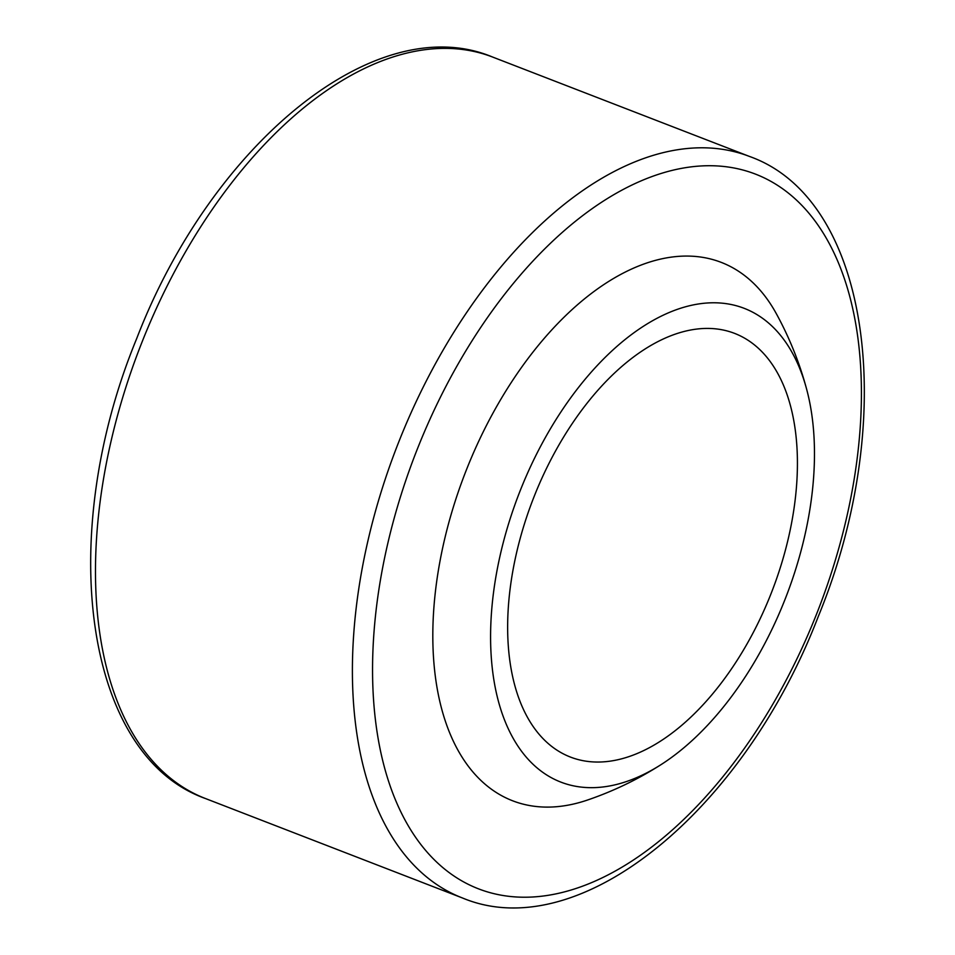 <?xml version="1.0" encoding="UTF-8"?>
<svg xmlns="http://www.w3.org/2000/svg" width="955" height="955" viewBox="0 0 955 955"><rect width="100%" height="100%" fill="white"/><g stroke="black" fill="none" stroke-linecap="round" stroke-linejoin="round"><path stroke-width="1.43" d="M520.63 489.581A254.006 143.119 -68.8 0 1 677.202 309.396A254.006 143.119 -68.8 0 1 806.593 389.043A254.006 143.119 -68.8 0 1 784.449 600.874A254.006 143.119 -68.8 0 1 661.338 764.442A254.006 143.119 -68.8 0 1 510.686 733.679A254.006 143.119 -68.8 0 1 520.63 489.581M806.593 389.043C799.466 362.542 789.284 337.258 776.057 313.204A288.708 162.684 111.2 0 0 467.055 468.225A288.708 162.684 111.2 0 0 587.695 799.968C613.671 791.074 638.215 779.232 661.338 764.442M736.532 334.166A227.183 128.018 111.2 0 0 734.526 333.355A227.183 128.018 111.2 0 0 533.845 497.245A227.183 128.018 111.2 0 0 568.547 756.3A227.183 128.018 111.2 0 0 570.553 757.112A227.183 128.018 111.2 0 0 771.222 593.222A227.183 128.018 111.2 0 0 736.532 334.166M417.944 447.513A383.265 215.961 -68.8 0 1 758.688 175.41A383.265 215.961 -68.8 0 1 816.024 615.438A383.265 215.961 -68.8 0 1 475.292 887.541A383.265 215.961 -68.8 0 1 417.944 447.513M462.483 897.987A397.578 224.019 -68.8 0 1 399.488 440.112A397.578 224.019 -68.8 0 1 749.436 156.429C871.736 199.75 899.192 420.272 818.292 616.464C743.838 810.162 579.494 946.942 462.483 897.987L205.564 798.571A397.578 224.019 -68.8 0 1 142.57 340.696A397.578 224.019 -68.8 0 1 492.517 57.014L749.436 156.429M492.517 57.014C375.506 8.058 211.162 144.838 136.708 338.536C55.808 534.728 83.264 755.25 205.564 798.571"/></g></svg>
